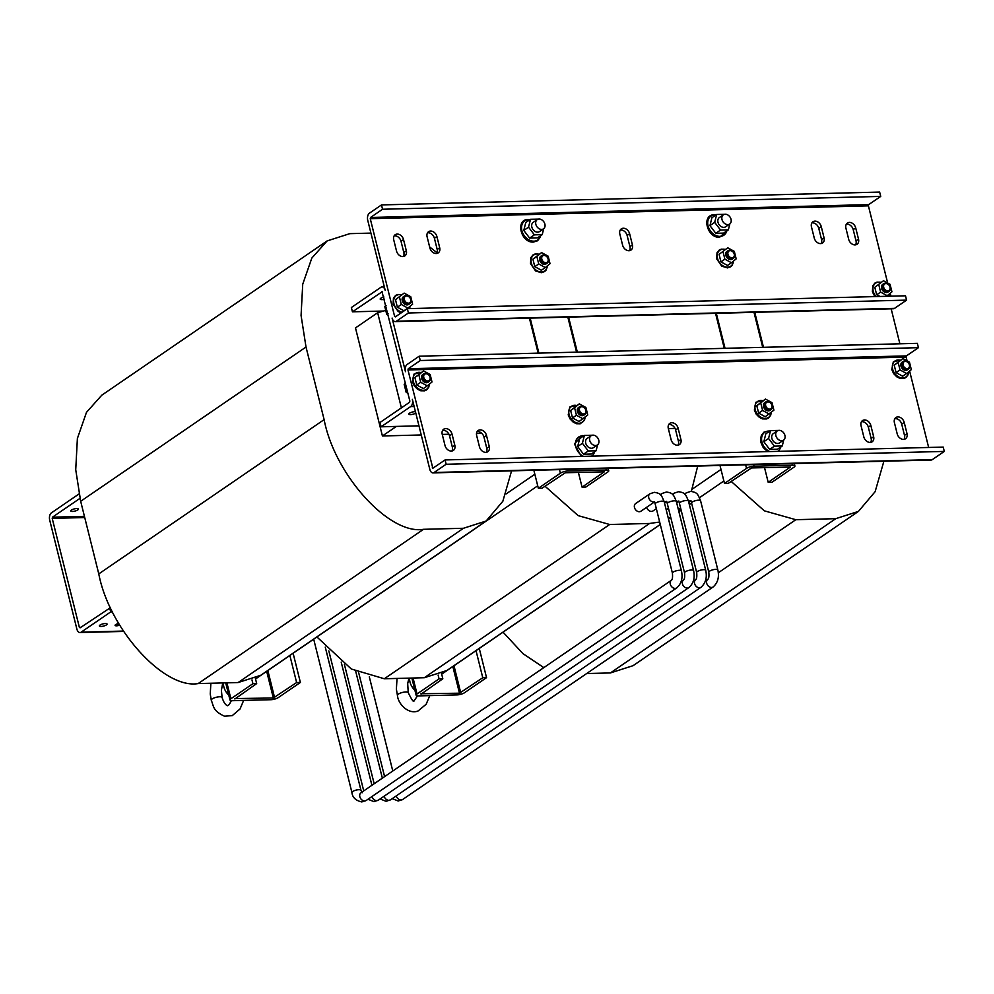 <?xml version="1.0" encoding="UTF-8"?>
<svg xmlns="http://www.w3.org/2000/svg" width="994" height="994" viewBox="0 0 994 994"><rect width="100%" height="100%" fill="white"/><g stroke="black" fill="none" stroke-linecap="round" stroke-linejoin="round"><path stroke-width="1.49" d="M71.357 510.096A3.951 1.131 -14 0 1 75.544 508.667A3.951 1.131 -14 0 1 78.402 509.052A3.951 1.131 -14 0 1 77.768 509.934A3.951 1.131 -14 0 1 73.581 511.363A3.951 1.131 -14 0 1 70.723 510.966A3.951 1.131 -14 0 1 71.357 510.096M100.021 625.064A3.951 1.131 -14 0 1 104.208 623.636A3.951 1.131 -14 0 1 107.066 624.033A3.951 1.131 -14 0 1 106.433 624.903A3.951 1.131 -14 0 1 102.245 626.344A3.951 1.131 -14 0 1 99.388 625.947A3.951 1.131 -14 0 1 100.021 625.064M394.158 235.851A6.051 4.585 -124.4 0 1 394.717 235.789A6.051 4.585 -124.4 0 1 401.017 241.281L403.825 252.526A6.051 4.585 -124.4 0 1 403.402 256.502M397.227 234.075A6.051 4.585 -124.4 0 1 403.527 239.579L406.335 250.811A6.051 4.585 -124.4 0 1 404.844 255.93A6.051 4.585 -124.4 0 1 396.531 251.06L393.723 239.827A6.051 4.585 -124.4 0 1 395.214 234.708A6.051 4.585 -124.4 0 1 397.227 234.075M846.341 224.184A6.051 4.585 -124.4 0 1 846.913 224.122A6.051 4.585 -124.4 0 1 853.212 229.614L856.008 240.859A6.051 4.585 -124.4 0 1 855.586 244.835M849.41 222.407A6.051 4.585 -124.4 0 1 855.71 227.912L858.518 239.144A6.051 4.585 -124.4 0 1 857.039 244.263A6.051 4.585 -124.4 0 1 848.714 239.392L845.919 228.16A6.051 4.585 -124.4 0 1 847.397 223.041A6.051 4.585 -124.4 0 1 849.41 222.407M811.887 222.892A6.051 4.585 -124.4 0 1 812.458 222.842A6.051 4.585 -124.4 0 1 818.758 228.334L821.566 239.566A6.051 4.585 -124.4 0 1 821.131 243.555M814.968 221.128A6.051 4.585 -124.4 0 1 821.268 226.62L824.063 237.852A6.051 4.585 -124.4 0 1 822.585 242.971A6.051 4.585 -124.4 0 1 814.272 238.113L811.464 226.868A6.051 4.585 -124.4 0 1 812.943 221.761A6.051 4.585 -124.4 0 1 814.968 221.128M620.244 230.012A6.051 4.585 -124.4 0 1 620.815 229.962A6.051 4.585 -124.4 0 1 627.115 235.454L629.923 246.686A6.051 4.585 -124.4 0 1 629.5 250.674M623.325 228.247A6.051 4.585 -124.4 0 1 629.624 233.739L632.42 244.971A6.051 4.585 -124.4 0 1 630.942 250.09A6.051 4.585 -124.4 0 1 622.629 245.232L619.821 233.988A6.051 4.585 -124.4 0 1 621.312 228.881A6.051 4.585 -124.4 0 1 623.325 228.247M427.532 232.807A6.051 4.585 -124.4 0 1 428.103 232.758A6.051 4.585 -124.4 0 1 434.403 238.249L437.198 249.494A6.051 4.585 -124.4 0 1 436.776 253.47M430.601 231.043A6.051 4.585 -124.4 0 1 436.9 236.535L439.708 247.779A6.051 4.585 -124.4 0 1 438.217 252.886A6.051 4.585 -124.4 0 1 429.905 248.028L427.109 236.796A6.051 4.585 -124.4 0 1 428.588 231.677A6.051 4.585 -124.4 0 1 430.601 231.043M870.135 442.429A6.051 4.585 -124.4 0 1 863.836 436.938L861.04 425.693A6.051 4.585 -124.4 0 1 862.519 420.586A6.051 4.585 -124.4 0 1 870.831 425.444L873.639 436.689A6.051 4.585 -124.4 0 1 872.148 441.796A6.051 4.585 -124.4 0 1 870.135 442.429M903.509 439.398A6.051 4.585 -124.4 0 1 897.209 433.906L894.414 422.661A6.051 4.585 -124.4 0 1 895.892 417.542A6.051 4.585 -124.4 0 1 904.205 422.413L907.013 433.645A6.051 4.585 -124.4 0 1 905.534 438.764A6.051 4.585 -124.4 0 1 903.509 439.398M677.423 445.225A6.051 4.585 -124.4 0 1 671.124 439.733L668.316 428.501A6.051 4.585 -124.4 0 1 669.807 423.382A6.051 4.585 -124.4 0 1 678.119 428.24L680.915 439.485A6.051 4.585 -124.4 0 1 679.436 444.591A6.051 4.585 -124.4 0 1 677.423 445.225M451.326 451.065A6.051 4.585 -124.4 0 1 445.026 445.573L442.231 434.328A6.051 4.585 -124.4 0 1 443.709 429.209A6.051 4.585 -124.4 0 1 452.022 434.08L454.83 445.312A6.051 4.585 -124.4 0 1 453.339 450.431A6.051 4.585 -124.4 0 1 451.326 451.065M485.78 452.345A6.051 4.585 -124.4 0 1 479.481 446.853L476.673 435.62A6.051 4.585 -124.4 0 1 478.164 430.501A6.051 4.585 -124.4 0 1 486.476 435.36L489.272 446.604A6.051 4.585 -124.4 0 1 487.793 451.711A6.051 4.585 -124.4 0 1 485.78 452.345M384.467 299.219A3.951 1.131 -14 0 1 380.193 299.107A3.951 1.131 -14 0 1 380.826 298.237A3.951 1.131 -14 0 1 383.92 297.007M415.442 411.69A3.951 1.131 166 0 0 409.491 413.206A3.951 1.131 166 0 0 408.857 414.088A3.951 1.131 166 0 0 411.628 414.498A3.951 1.131 166 0 0 415.803 413.106M880.175 296.46L876.683 294.808L874.807 287.328L883.467 280.743L890.052 284.334L891.929 291.826L887.207 295.715L880.622 292.112L878.758 284.632M883.691 287.278A3.877 2.945 -124.4 0 1 885.94 283.588A3.877 2.945 -124.4 0 1 889.99 287.117A3.877 2.945 -124.4 0 1 887.741 290.807A3.877 2.945 -124.4 0 1 883.691 287.278M882.66 287.577A4.647 3.529 -124.4 0 1 883.803 283.638A4.647 3.529 -124.4 0 1 890.189 287.378A4.647 3.529 -124.4 0 1 889.058 291.317A4.647 3.529 -124.4 0 1 882.66 287.577M889.058 291.317L887.965 292.062A4.647 3.529 -124.4 0 1 881.566 288.322A4.647 3.529 -124.4 0 1 882.709 284.383L883.803 283.638M407.888 308.078L403.949 310.774L397.364 307.183L395.488 299.691L404.148 293.106L410.733 296.697L412.609 304.189L407.888 308.078L401.303 304.475L399.439 296.995M404.372 299.641A3.877 2.945 -124.4 0 1 406.621 295.951A3.877 2.945 -124.4 0 1 410.671 299.48A3.877 2.945 -124.4 0 1 408.422 303.17A3.877 2.945 -124.4 0 1 404.372 299.641M403.34 299.94A4.647 3.529 -124.4 0 1 404.483 296.013A4.647 3.529 -124.4 0 1 410.87 299.753A4.647 3.529 -124.4 0 1 409.739 303.679A4.647 3.529 -124.4 0 1 403.34 299.94M409.739 303.679L408.646 304.425A4.647 3.529 -124.4 0 1 402.247 300.685A4.647 3.529 -124.4 0 1 403.39 296.759L404.483 296.013M540.761 259.422A4.647 3.529 -124.4 0 1 541.904 255.483A4.647 3.529 -124.4 0 1 548.303 259.223A4.647 3.529 -124.4 0 1 547.16 263.161A4.647 3.529 -124.4 0 1 540.761 259.422M547.16 263.161L546.066 263.907A4.647 3.529 -124.4 0 1 539.68 260.167A4.647 3.529 -124.4 0 1 540.811 256.228L541.904 255.483M541.805 259.123A3.877 2.945 -124.4 0 1 544.041 255.433A3.877 2.945 -124.4 0 1 548.092 258.962A3.877 2.945 -124.4 0 1 545.843 262.652A3.877 2.945 -124.4 0 1 541.805 259.123M545.308 267.56L541.37 270.256L534.784 266.653L532.921 259.173L536.859 256.477L538.723 263.957L545.308 267.56L550.03 263.671L548.166 256.179L541.581 252.588L536.859 256.477M731.46 262.751L727.521 265.448L720.936 261.857L719.072 254.365L727.732 247.779L734.317 251.383L736.181 258.862L731.46 262.751L724.874 259.161L723.011 251.668M726.912 254.626A4.647 3.529 -124.4 0 1 728.055 250.687A4.647 3.529 -124.4 0 1 734.454 254.427A4.647 3.529 -124.4 0 1 733.311 258.365A4.647 3.529 -124.4 0 1 726.912 254.626M733.311 258.365L732.218 259.099A4.647 3.529 -124.4 0 1 725.831 255.359A4.647 3.529 -124.4 0 1 726.962 251.432L728.055 250.687M727.956 254.315A3.877 2.945 -124.4 0 1 730.192 250.637A3.877 2.945 -124.4 0 1 734.243 254.153A3.877 2.945 -124.4 0 1 731.994 257.844A3.877 2.945 -124.4 0 1 727.956 254.315M720.538 230.049L728.366 229.838L723.62 233.093L715.792 233.292L720.538 230.049L714.686 222.37L716.662 214.48L724.514 214.319M729.671 224.023L725.67 226.769A5.579 4.224 -124.4 0 1 723.806 227.353A5.579 4.224 -124.4 0 1 718.401 223.451A5.579 4.224 -124.4 0 1 719.358 217.562L723.371 214.816A5.579 4.224 -124.4 0 1 725.222 214.232A5.579 4.224 -124.4 0 1 730.627 218.133A5.579 4.224 -124.4 0 1 729.671 224.023A5.579 4.224 -124.4 0 1 727.807 224.607A5.579 4.224 -124.4 0 1 722.402 220.705A5.579 4.224 -124.4 0 1 723.371 214.816M538.363 219.127L530.51 219.289L525.764 222.532L523.788 230.422L529.64 238.1L537.481 237.889L542.215 234.646L543.718 228.682M543.519 228.831L539.518 231.577A5.579 4.224 -124.4 0 1 537.655 232.149A5.579 4.224 -124.4 0 1 532.25 228.247A5.579 4.224 -124.4 0 1 533.206 222.358L537.22 219.624A5.579 4.224 -124.4 0 1 539.071 219.04A5.579 4.224 -124.4 0 1 544.476 222.942A5.579 4.224 -124.4 0 1 543.519 228.831A5.579 4.224 -124.4 0 1 541.668 229.415A5.579 4.224 -124.4 0 1 536.251 225.514A5.579 4.224 -124.4 0 1 537.22 219.624M222.755 682.94L221.401 690.358L222.097 697.477A5.579 1.603 166 0 0 222.097 697.453A5.579 1.603 166 0 0 219.711 696.769A5.579 1.603 166 0 0 213.971 698.012A5.579 1.603 166 0 0 211.262 700.161A5.579 1.603 166 0 0 211.262 700.186C213.958 706.833 212.766 710.71 224.482 716.214L232.273 715.618L240.039 708.983L243.642 700.41M414.92 690.308A13.444 10.188 -124.4 0 1 409.54 678.119M429.793 695.614L426.153 704.249L418.139 710.921C409.404 714.736 398.321 705.081 397.414 695.378A5.579 1.603 -14 0 1 397.414 695.365A5.579 1.603 -14 0 1 400.097 693.216A5.579 1.603 -14 0 1 405.813 691.961A5.579 1.603 -14 0 1 408.248 692.656A5.579 1.603 -14 0 1 408.248 692.681L407.689 683.636L408.907 678.132M656.338 508.655L653.008 510.928A4.647 3.529 -124.4 0 1 651.455 511.413A4.647 3.529 -124.4 0 1 646.647 507.3M654.375 502.007L640.881 511.239A4.647 3.529 -124.4 0 1 639.328 511.724A4.647 3.529 -124.4 0 1 634.818 508.481A4.647 3.529 -124.4 0 1 635.626 503.573L649.89 493.794A4.647 3.529 55.6 0 0 649.094 498.702A4.647 3.529 55.6 0 0 653.592 501.958A4.647 3.529 55.6 0 0 654.276 501.871M585.814 410.236A3.877 2.945 -124.4 0 1 583.565 413.926A3.877 2.945 -124.4 0 1 579.514 410.398A3.877 2.945 -124.4 0 1 581.763 406.72A3.877 2.945 -124.4 0 1 585.814 410.236M586.013 410.51A4.647 3.529 -124.4 0 1 584.882 414.448A4.647 3.529 -124.4 0 1 578.483 410.708A4.647 3.529 -124.4 0 1 579.626 406.77A4.647 3.529 -124.4 0 1 586.013 410.51M584.882 414.448L583.789 415.194A4.647 3.529 -124.4 0 1 577.39 411.454A4.647 3.529 -124.4 0 1 578.533 407.515L579.626 406.77M579.291 403.862L570.631 410.447L572.507 417.94L579.092 421.531L587.752 414.945L585.876 407.465L579.291 403.862L574.582 407.751L576.445 415.243L583.031 418.834M771.965 405.44A3.877 2.945 -124.4 0 1 769.716 409.13A3.877 2.945 -124.4 0 1 765.666 405.602A3.877 2.945 -124.4 0 1 767.915 401.911A3.877 2.945 -124.4 0 1 771.965 405.44M772.164 405.701A4.647 3.529 -124.4 0 1 771.033 409.64A4.647 3.529 -124.4 0 1 764.634 405.9A4.647 3.529 -124.4 0 1 765.778 401.961A4.647 3.529 -124.4 0 1 772.164 405.701M771.033 409.64L769.94 410.385A4.647 3.529 -124.4 0 1 763.541 406.645A4.647 3.529 -124.4 0 1 764.684 402.707L765.778 401.961M765.442 399.066L756.782 405.651L758.658 413.131L765.243 416.734L773.904 410.149L772.027 402.657L765.442 399.066L760.733 402.955L762.597 410.435L769.182 414.038M783.558 440.143L779.544 442.889A5.579 4.224 -124.4 0 1 777.693 443.461A5.579 4.224 -124.4 0 1 772.288 439.572A5.579 4.224 -124.4 0 1 773.245 433.67L777.246 430.936A5.579 4.224 -124.4 0 1 779.11 430.352A5.579 4.224 -124.4 0 1 784.514 434.254A5.579 4.224 -124.4 0 1 783.558 440.143A5.579 4.224 -124.4 0 1 781.694 440.727A5.579 4.224 -124.4 0 1 776.289 436.826A5.579 4.224 -124.4 0 1 777.246 430.936M782.253 445.958L777.507 449.201L769.679 449.412L774.425 446.157L782.253 445.958L783.744 440.007M597.406 444.939L593.393 447.685A5.579 4.224 -124.4 0 1 591.542 448.269A5.579 4.224 -124.4 0 1 586.137 444.368A5.579 4.224 -124.4 0 1 587.094 438.478L591.095 435.732A5.579 4.224 -124.4 0 1 592.958 435.148A5.579 4.224 -124.4 0 1 598.363 439.05A5.579 4.224 -124.4 0 1 597.406 444.939A5.579 4.224 -124.4 0 1 595.543 445.523A5.579 4.224 -124.4 0 1 590.138 441.622A5.579 4.224 -124.4 0 1 591.095 435.732M577.676 446.53L582.409 443.287L584.385 435.409L579.651 438.652L577.676 446.53L583.528 454.208L591.355 454.009L596.102 450.767L597.593 444.803M909.597 365.183A4.647 3.529 -124.4 0 1 908.454 369.122A4.647 3.529 -124.4 0 1 902.055 365.382A4.647 3.529 -124.4 0 1 903.198 361.443A4.647 3.529 -124.4 0 1 909.597 365.183M908.454 369.122L907.36 369.867A4.647 3.529 -124.4 0 1 900.974 366.127A4.647 3.529 -124.4 0 1 902.105 362.189L903.198 361.443M909.386 364.922A3.877 2.945 -124.4 0 1 907.137 368.6A3.877 2.945 -124.4 0 1 903.099 365.084A3.877 2.945 -124.4 0 1 905.335 361.394A3.877 2.945 -124.4 0 1 909.386 364.922M902.875 358.536L894.215 365.121L896.079 372.613L900.017 369.917L906.603 373.508L911.324 369.619L909.46 362.139L902.875 358.536L898.154 362.425L900.017 369.917M430.278 377.546A4.647 3.529 -124.4 0 1 429.135 381.485A4.647 3.529 -124.4 0 1 422.736 377.745A4.647 3.529 -124.4 0 1 423.879 373.806A4.647 3.529 -124.4 0 1 430.278 377.546M429.135 381.485L428.041 382.23A4.647 3.529 -124.4 0 1 421.655 378.49A4.647 3.529 -124.4 0 1 422.785 374.552L423.879 373.806M430.067 377.285A3.877 2.945 -124.4 0 1 427.818 380.975A3.877 2.945 -124.4 0 1 423.779 377.447A3.877 2.945 -124.4 0 1 426.016 373.756A3.877 2.945 -124.4 0 1 430.067 377.285M423.556 370.911L414.896 377.496L416.759 384.976L420.698 382.28L427.283 385.883L432.005 381.994L430.141 374.502L423.556 370.911L418.834 374.8L420.698 382.28M119.69 625.164A3.33 0.957 -14 0 1 115.08 625.4A3.33 0.957 -14 0 1 115.602 624.667A3.33 0.957 -14 0 1 118.733 623.524A3.255 0.932 -14 0 0 115.664 624.667A3.255 0.932 -14 0 0 115.142 625.388A3.255 0.932 -14 0 0 119.678 625.151M668.341 428.588L675.038 428.414M396.37 426.414L382.417 435.968L421.245 434.962M442.243 434.415L448.94 434.254M476.511 433.533L481.829 433.396M385.747 310.389L377.658 312.725L355.479 327.908L382.417 435.968M401.39 407.863L377.658 312.725M486.141 521.005L260.788 675.274L238.125 682.543L463.465 528.274L486.141 521.005L502.84 501.262L511.575 470.858M238.125 682.543L198.179 683.574C163.998 689.463 109.328 629.152 98.779 573.898L80.676 501.287L75.73 469.727L77.383 438.491L86.478 412.348L101.786 395.19L327.125 240.921L311.818 258.092L302.723 284.222L301.07 315.458L306.015 347.018L80.676 501.287M437.099 252.799L429.619 246.897M327.125 240.921L349.801 233.652L370.924 233.105M98.779 573.898L324.119 419.63L306.015 347.018M324.119 419.63C334.667 474.896 389.337 535.207 423.519 529.305L198.179 683.574M463.465 528.274L423.519 529.305M543.805 667.62L522.894 653.58L503.076 632.159M731.137 481.407L764.336 510.829L795.821 519.7L718.327 572.755M610.415 672.938L835.768 518.669L858.431 511.401L633.091 665.669L610.415 672.938L586.659 673.547M835.768 518.669L795.821 519.7M858.431 511.401L875.142 491.657L883.877 461.253M452.842 666.552L459.489 693.191L420.947 693.762M266.69 671.348L273.338 697.999L234.795 698.571M660.277 524.434L446.94 670.478L424.276 677.734L649.616 523.465L659.668 522.024M668.39 518.57L670.689 517.24M678.691 510.879L680.766 508.667M691.327 491.396L697.726 466.049M567.499 469.416L567.909 471.019A5.579 1.603 166 0 0 560.38 473.194L538.338 488.278L542.115 488.178L565.4 472.734L604.24 471.864L582.062 487.147L578.384 472.398M753.651 464.608L754.048 466.211A5.579 1.603 166 0 0 746.531 468.385L724.489 483.469L728.267 483.37L751.551 467.925L790.392 467.056L768.2 482.338L764.523 467.59M424.276 677.734L384.33 678.765L351.317 669.012L316.924 636.968M544.998 486.203L578.185 515.637L609.67 524.497L384.33 678.765M649.616 523.465L609.67 524.497M112.583 611.882L110.694 611.931L81.16 632.159A5.579 3.268 -91.5 0 1 80.005 632.544A5.579 3.268 -91.5 0 1 76.861 629.028L49.7 520.098A5.579 3.268 -91.5 0 1 51.415 512.854L78.998 493.968M84.428 516.358L52.483 517.178L79.967 498.367M110.558 607.582L80.079 627.835L79.358 627.313L52.21 518.383L84.726 517.551M52.483 517.178L52.21 518.383M110.694 611.931L109.626 607.607M119.118 624.182L117.702 624.269L119.143 624.232M119.355 624.592L116.994 625.462L118.211 624.63L116.571 624.667L119.33 624.543M405.465 383.411L404.173 384.293L406.161 392.282L407.913 393.239M407.453 391.4L406.161 392.282M405.428 383.262L404.173 384.293M386.032 305.456L384.777 306.487L386.765 314.477L388.517 315.433M386.07 305.605L384.777 306.487M388.058 313.595L386.765 314.477M383.498 311.035L352.448 311.83L351.367 307.519L380.913 287.291A5.579 3.268 -91.5 0 1 382.056 286.893A5.579 3.268 -91.5 0 1 385.212 290.422L367.755 220.395A5.579 3.268 -91.5 0 1 369.457 213.151L381.485 204.926L382.553 209.249L880.721 196.39L868.694 204.615L370.538 217.475L370.253 218.68L868.408 205.833L887.667 283.029M890.202 293.242L890.947 296.187M396.146 316.328L394.606 316.365L370.253 218.68M868.408 205.833L868.694 204.615M370.538 217.475L382.553 209.249M381.485 204.926L879.64 192.066L880.721 196.39M394.606 316.365L395.326 316.887L407.341 308.662L408.422 312.986L396.407 321.211A5.579 3.268 -91.5 0 1 395.252 321.596L893.42 308.749A5.579 3.268 88.5 0 0 894.563 308.351L906.578 300.126L905.509 295.802L407.341 308.662M419.195 356.2L420.276 360.524L918.431 347.676L917.363 343.352L419.195 356.2L407.18 364.438A5.579 3.268 -91.5 0 0 405.465 371.681L392.108 318.08A5.579 3.268 -91.5 0 0 395.252 321.596M906.578 300.126L408.422 312.986M414.896 377.496L418.834 374.8M416.759 384.976L423.345 388.579L427.283 385.883M894.215 365.121L898.154 362.425M896.079 372.613L902.664 376.217L906.603 373.508M583.528 454.208L588.274 450.965L596.102 450.767M582.409 443.287L588.274 450.965M584.385 435.409L592.25 435.235M778.401 430.439L770.536 430.601L765.802 433.844L763.827 441.734L769.679 449.412M763.827 441.734L768.561 438.478L774.425 446.157M770.536 430.601L768.561 438.478M756.782 405.651L760.733 402.955M758.658 413.131L762.597 410.435M570.631 410.447L574.582 407.751M572.507 417.94L576.445 415.243M567.909 471.019L606.34 470.025L605.942 468.422M754.048 466.211L792.491 465.229L792.094 463.614M582.062 487.147L585.826 487.048L607.856 471.964A5.579 1.603 166 0 0 608.75 470.734A5.579 1.603 166 0 0 606.34 470.025M567.847 317.148L576.57 352.149M538.885 353.118L530.162 318.117M538.338 488.278L533.853 470.274M459.489 693.191L482.773 677.746L486.538 677.647L464.509 692.731A5.579 1.603 166 0 1 456.979 694.905L418.549 695.899A5.579 1.603 166 0 1 416.138 695.191A5.579 1.603 166 0 1 417.033 693.961L439.062 678.877L442.827 678.778L421.046 694.185M438.118 675.075L439.062 678.877M441.547 673.609L442.827 678.778M486.538 677.647L479.27 648.461M482.773 677.746L476.027 650.672M768.2 482.338L771.978 482.252L794.007 467.168A5.579 1.603 166 0 0 794.902 465.925A5.579 1.603 166 0 0 792.491 465.229M753.999 312.34L762.721 347.341M725.036 348.31L716.314 313.321M724.489 483.469L720.004 465.478M273.338 697.999L296.622 682.555L300.387 682.456L278.357 697.539A5.579 1.603 166 0 1 270.828 699.714L232.397 700.708A5.579 1.603 166 0 1 229.987 700A5.579 1.603 166 0 1 230.881 698.77L252.911 683.686L256.676 683.586L234.895 698.993M251.967 679.884L252.911 683.686M255.396 678.417L256.676 683.586M300.387 682.456L293.118 653.257M296.622 682.555L289.875 655.481M228.769 695.117A13.444 10.188 -124.4 0 1 223.389 682.915M918.431 347.676L906.416 355.902L408.261 368.749L420.276 360.524M408.261 368.749L407.975 369.967L906.13 357.107L906.416 355.902M414.15 406.496L410.659 406.583A5.579 3.268 -91.5 0 0 412.361 399.339L429.818 469.354A5.579 3.268 -91.5 0 0 432.974 472.883L931.129 460.023A5.579 3.268 88.5 0 0 932.285 459.638L944.3 451.413L943.219 447.089L445.063 459.936L432.85 468.236L407.975 369.967M944.3 451.413L446.144 464.26L445.063 459.936M446.144 464.26L434.117 472.485A5.579 3.268 -91.5 0 1 432.974 472.883M906.13 357.107L907.062 360.822M909.609 371.035L928.657 447.462M861.463 421.717A6.051 4.585 -124.4 0 1 868.334 427.159L871.129 438.404A6.051 4.585 -124.4 0 1 870.707 442.38M894.836 418.685A6.051 4.585 -124.4 0 1 901.707 424.127L904.503 435.36A6.051 4.585 -124.4 0 1 904.08 439.336M668.738 424.525A6.051 4.585 -124.4 0 1 675.609 429.955L678.417 441.199A6.051 4.585 -124.4 0 1 677.995 445.175M451.897 451.003A6.051 4.585 -124.4 0 0 452.32 447.027L449.524 435.794A6.051 4.585 -124.4 0 0 442.653 430.352M477.108 431.644A6.051 4.585 -124.4 0 1 483.966 437.074L486.774 448.319A6.051 4.585 -124.4 0 1 486.352 452.295M530.51 219.289L528.535 227.166L534.387 234.845L542.215 234.646M529.64 238.1L534.387 234.845M523.788 230.422L528.535 227.166M728.366 229.838L729.857 223.886M714.686 222.37L709.94 225.613L711.915 217.736L716.662 214.48M709.94 225.613L715.792 233.292M719.072 254.365L727.732 247.779M720.936 261.857L724.874 259.161M534.784 266.653L538.723 263.957M532.921 259.173L541.581 252.588M404.148 293.106L395.488 299.691M397.364 307.183L401.303 304.475M883.467 280.743L874.807 287.328M876.683 294.808L880.622 292.112M886.35 296.299L887.207 295.715M352.448 311.83L382.379 291.602M410.659 406.583L381.112 426.811L380.031 422.487L409.578 402.259L409.863 401.054L381.982 291.615M381.112 426.811L418.971 425.83M899.881 343.8L891.158 308.811M568.593 317.123L577.328 352.124M715.556 313.334L724.278 348.335M529.404 318.142L538.139 353.131M754.744 312.327L763.479 347.316M380.106 798.952L386.082 801.301L390.493 799.835L700.969 587.292C705.69 583.13 707.268 577.452 705.703 570.258L688.469 501.1A4.647 1.342 166 0 0 686.456 500.516A4.647 1.342 166 0 0 680.182 502.318A4.647 1.342 166 0 0 679.436 503.349L678.827 501.001M688.469 501.1C685.574 494.49 685.537 492.8 678.579 491.707L674.156 493.173A4.647 3.529 55.6 0 0 672.988 494.925M676.218 500.988A4.647 3.529 55.6 0 0 677.871 501.336A4.647 3.529 55.6 0 0 678.542 501.237M700.969 587.292A4.647 3.529 -124.4 0 1 699.416 587.777A4.647 3.529 -124.4 0 1 694.918 584.522A4.647 3.529 -124.4 0 1 695.713 579.614L695.713 579.626C696.707 578.918 697.03 576.545 696.682 572.507L679.436 503.349M705.703 570.258A4.647 1.342 166 0 0 703.702 569.674A4.647 1.342 166 0 0 697.428 571.475A4.647 1.342 166 0 0 696.682 572.507M390.493 799.835A4.647 3.529 -124.4 0 1 388.952 800.319A4.647 3.529 -124.4 0 1 384.131 796.206M367.979 799.263L373.943 801.611L378.366 800.145L688.83 587.603C693.551 583.453 695.129 577.775 693.576 570.568L676.33 501.411A4.647 1.342 166 0 0 674.317 500.827A4.647 1.342 166 0 0 668.055 502.641A4.647 1.342 166 0 0 667.309 503.66L666.688 501.311M676.33 501.411C673.447 494.801 673.41 493.111 666.452 492.018L662.029 493.484A4.647 3.529 55.6 0 0 660.848 495.248M664.079 501.299A4.647 3.529 55.6 0 0 665.731 501.647A4.647 3.529 55.6 0 0 666.415 501.548M688.83 587.603A4.647 3.529 -124.4 0 1 687.289 588.088A4.647 3.529 -124.4 0 1 682.779 584.845A4.647 3.529 -124.4 0 1 683.586 579.937L683.574 579.937C684.58 579.229 684.903 576.868 684.543 572.817L667.309 503.66M693.576 570.568A4.647 1.342 166 0 0 691.563 569.984A4.647 1.342 166 0 0 685.288 571.798A4.647 1.342 166 0 0 684.543 572.817M378.366 800.145A4.647 3.529 -124.4 0 1 376.813 800.63A4.647 3.529 -124.4 0 1 371.992 796.517M313.694 639.179L351.926 792.541C352.46 797.486 355.753 800.617 361.804 801.934L366.227 800.468L676.703 587.914C681.424 583.764 683.002 578.086 681.437 570.879L664.191 501.721A4.647 1.342 166 0 0 662.19 501.138A4.647 1.342 166 0 0 655.916 502.952A4.647 1.342 166 0 0 655.17 503.983L654.561 501.635M676.703 587.914A4.647 3.529 -124.4 0 1 675.15 588.398A4.647 3.529 -124.4 0 1 670.652 585.155A4.647 3.529 -124.4 0 1 671.447 580.247L671.447 580.247C672.441 579.552 672.764 577.179 672.416 573.128L655.17 503.983M681.437 570.879A4.647 1.342 166 0 0 679.436 570.295A4.647 1.342 166 0 0 673.162 572.109A4.647 1.342 166 0 0 672.416 573.128M351.926 792.541A4.647 1.342 -14 0 1 354.162 790.739A4.647 1.342 -14 0 1 358.946 789.696A4.647 1.342 -14 0 1 360.959 790.28L362.176 792.765M366.227 800.468A4.647 3.529 -124.4 0 1 364.686 800.953A4.647 3.529 -124.4 0 1 360.176 797.697A4.647 3.529 -124.4 0 1 360.971 792.79L671.447 580.247M392.245 798.642L398.209 800.99L402.632 799.524L713.108 586.982C717.817 582.819 719.395 577.141 717.842 569.947L700.596 500.79A4.647 1.342 166 0 0 698.583 500.193A4.647 1.342 166 0 0 692.321 502.007A4.647 1.342 166 0 0 691.576 503.039L690.954 500.69M700.596 500.79C697.713 494.18 697.676 492.49 690.718 491.396L686.295 492.862A4.647 3.529 55.6 0 0 685.114 494.614M688.357 500.678A4.647 3.529 55.6 0 0 689.998 501.013A4.647 3.529 55.6 0 0 690.681 500.926M713.108 586.982A4.647 3.529 -124.4 0 1 711.555 587.466A4.647 3.529 -124.4 0 1 707.045 584.211A4.647 3.529 -124.4 0 1 707.852 579.303L707.84 579.303C708.846 578.607 709.169 576.234 708.809 572.196L691.576 503.039M717.842 569.947A4.647 1.342 166 0 0 715.829 569.351A4.647 1.342 166 0 0 709.554 571.165A4.647 1.342 166 0 0 708.809 572.196M402.632 799.524A4.647 3.529 -124.4 0 1 401.079 800.008A4.647 3.529 -124.4 0 1 396.271 795.896M401.017 241.281L403.527 239.579M853.212 229.614L855.71 227.912M818.758 228.334L821.268 226.62M627.115 235.454L629.624 233.739M434.403 238.249L436.9 236.535M881.007 282.42A9.667 7.331 55.6 0 0 873.254 291.341A9.667 7.331 55.6 0 0 876.049 296.56M888.735 296.237A9.667 7.331 55.6 0 0 889.208 294.062M401.688 294.796A9.667 7.331 55.6 0 0 393.935 303.704A9.667 7.331 55.6 0 0 402.061 312.278M409.416 308.6A9.667 7.331 55.6 0 0 409.888 306.425M539.108 254.265A9.667 7.331 55.6 0 0 531.355 263.186A9.667 7.331 55.6 0 0 540.015 271.859A9.667 7.331 55.6 0 0 547.309 265.907M725.26 249.469A9.667 7.331 55.6 0 0 717.506 258.378A9.667 7.331 55.6 0 0 726.167 267.063A9.667 7.331 55.6 0 0 733.46 261.111M715.904 215.002A11.518 8.735 55.6 0 0 714.736 214.952A11.518 8.735 55.6 0 0 708.063 225.899A11.518 8.735 55.6 0 0 720.078 236.373A11.518 8.735 55.6 0 0 726.8 230.919M529.752 219.811A11.518 8.735 55.6 0 0 528.584 219.749A11.518 8.735 55.6 0 0 521.912 230.707A11.518 8.735 55.6 0 0 533.927 241.169A11.518 8.735 55.6 0 0 540.649 235.727M576.831 405.552A9.667 7.331 55.6 0 0 569.077 414.461A9.667 7.331 55.6 0 0 577.725 423.146A9.667 7.331 55.6 0 0 585.031 417.194M762.982 400.744A9.667 7.331 55.6 0 0 755.229 409.665A9.667 7.331 55.6 0 0 763.877 418.337A9.667 7.331 55.6 0 0 771.182 412.386M777.693 451.363A11.518 8.735 55.6 0 0 780.688 447.039M769.791 431.123A11.518 8.735 55.6 0 0 768.623 431.061A11.518 8.735 55.6 0 0 761.59 439.671A11.518 8.735 55.6 0 0 769.716 451.562M583.64 435.919A11.518 8.735 55.6 0 0 582.472 435.869A11.518 8.735 55.6 0 0 575.439 444.467A11.518 8.735 55.6 0 0 583.565 456.37M900.402 360.226A9.667 7.331 55.6 0 0 892.649 369.147A9.667 7.331 55.6 0 0 901.309 377.819A9.667 7.331 55.6 0 0 908.603 371.868M421.083 372.588A9.667 7.331 55.6 0 0 413.33 381.51A9.667 7.331 55.6 0 0 421.99 390.182A9.667 7.331 55.6 0 0 429.284 384.231M81.16 632.159L123.318 631.066M80.899 627.276L79.358 627.313M894.563 308.351L396.407 321.211M591.542 456.159A11.518 8.735 55.6 0 0 594.536 451.835M560.38 473.194L559.485 469.615M413.057 678.02L417.033 693.961M460.744 692.83L453.985 665.756M746.531 468.385L745.637 464.819M226.905 682.828L230.881 698.77M274.592 697.639L267.846 670.565M932.285 459.638L434.117 472.485M433.869 467.602L432.328 467.652M486.476 435.36L483.966 437.074M486.774 448.319L489.272 446.604M452.022 434.08L449.524 435.794M452.32 447.027L454.83 445.312M678.119 428.24L675.609 429.955M678.417 441.199L680.915 439.485M904.205 422.413L901.707 424.127M904.503 435.36L907.013 433.645M870.831 425.444L868.334 427.159M871.129 438.404L873.639 436.689M437.198 249.494L439.708 247.779M629.923 246.686L632.42 244.971M821.566 239.566L824.063 237.852M856.008 240.859L858.518 239.144M403.825 252.526L406.335 250.811M664.191 501.721C661.308 495.124 661.271 493.422 654.313 492.328L649.89 493.794M889.369 293.926L888.984 296.237M874.807 296.597L872.384 291.764L872.769 285.713L874.944 283.054L877.031 282.11L881.181 282.308M410.05 306.289L409.665 308.6M401.141 312.899L398.159 311.47L393.065 304.127L393.45 298.088L395.624 295.417L397.712 294.485L401.862 294.671M547.47 265.771L546.104 270.082L544.563 271.598L541.295 272.691L535.58 270.94L530.498 263.609L530.871 257.558L533.045 254.899L535.132 253.955L539.295 254.153M733.622 260.975L732.255 265.274L730.714 266.79L727.446 267.895L721.731 266.143L716.649 258.8L717.022 252.762L719.196 250.09L721.284 249.159L725.434 249.345M727.086 230.72L719.594 237.255C707.368 238.287 700.82 214.94 714.351 214.667L716.189 214.803M540.935 235.516L537.642 240.747L533.443 242.064C520.856 243.095 515.029 219.301 528.199 219.463L530.038 219.599M231.353 700.671L229.216 704.622L227.427 705.715C225.327 704.87 223.551 702.124 222.097 697.453M441.684 674.18L660.289 524.521M668.477 518.918L670.726 517.389M678.914 511.773L681.151 510.245M689.351 504.641L691.588 503.101M699.503 497.683L723.88 480.997M408.248 692.656C411.69 699.764 413.616 702.509 414.026 700.894L417.505 695.862M255.533 678.989L537.729 485.805M678.641 501.374L676.653 502.728M668.465 508.344L666.229 509.872M355.753 671.484L382.355 778.153M666.502 501.697L664.526 503.051M341.19 662.054L371.918 785.297M325.249 647.069L360.959 790.28M690.768 501.063L688.792 502.417M680.604 508.021L678.368 509.562M369.308 676.839L392.779 771.009M585.193 417.058L584.497 420.189L580.235 423.792L576.52 423.73L573.252 422.189L570.059 418.946L568.208 414.883L569.761 407.055L577.005 405.428M771.344 412.249L770.648 415.38L768.461 418.052L766.386 418.983L762.671 418.921L759.404 417.393L756.21 414.15L754.359 410.087L755.912 402.247L763.156 400.632M767.517 451.624L763.119 447.375L760.919 442.529L760.534 439.224L761.404 435.235L764.038 432.092L770.077 430.911M780.973 446.828L778.575 451.338M581.366 456.42L574.383 443.958L582.074 435.583L583.925 435.72M908.764 371.731L908.069 374.862L905.894 377.521L903.807 378.466L900.092 378.403L896.824 376.863L893.631 373.62L891.792 369.557L893.345 361.729L900.576 360.101M429.445 384.094L428.749 387.225L426.575 389.897L424.488 390.828L420.773 390.766L417.505 389.238L414.312 385.995L412.473 381.932L414.026 374.092L421.257 372.477M670.701 517.29L668.465 518.831M80.005 632.544L123.554 631.426M592.424 456.134L594.822 451.636M358.747 672.95L384.591 776.625M705.38 580.993L707.84 579.303M686.295 492.862L684.543 494.055M328.828 650.896L363.729 790.901M681.114 581.627L683.574 579.937M662.029 493.484L660.277 494.677M344.421 664.477L374.166 783.757M693.24 581.316L695.713 579.626M674.156 493.173L672.416 494.366M608.154 468.36L608.75 470.734M506.083 493.931L534.847 474.25M411.864 678.057L416.138 695.191M397.028 678.442L396.382 689.14L397.414 695.365M692.234 489.135L720.998 469.441M794.305 463.564L794.902 465.925M225.713 682.853L229.987 700M211.262 700.161L210.243 693.998L210.877 683.238M382.056 286.893L384.318 286.831"/></g></svg>
